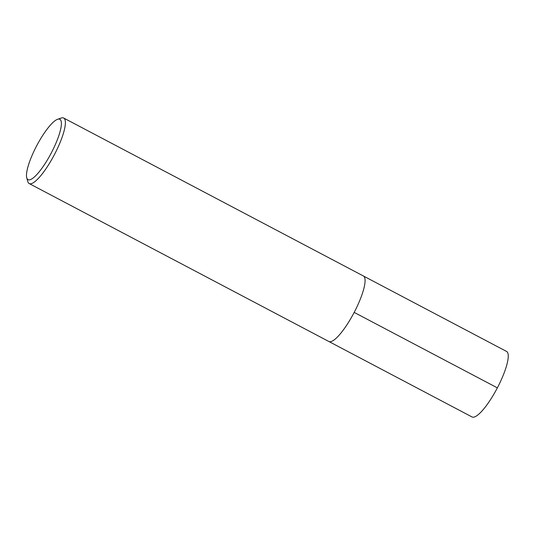 <?xml version="1.0" encoding="UTF-8"?>
<svg xmlns="http://www.w3.org/2000/svg" width="535" height="535" viewBox="0 0 535 535"><rect width="100%" height="100%" fill="white"/><g stroke="black" fill="none" stroke-linecap="round" stroke-linejoin="round"><path stroke-width="0.8" d="M57.586 119.292A34.113 8.139 117.8 0 1 59.739 119.245A34.113 8.139 117.8 0 1 51.353 152.849A34.113 8.139 117.8 0 1 28.134 179.707A34.113 8.139 117.8 0 1 26.75 177.801A34.113 8.139 117.8 0 1 36.734 145.68A34.113 8.139 117.8 0 1 57.586 119.292L61.257 118.028A37.029 8.834 117.8 0 1 63.598 117.981A37.029 8.834 117.8 0 1 63.705 118.041A37.029 8.834 117.8 0 1 54.376 154.689A37.029 8.834 117.8 0 1 29.285 183.605A37.029 8.834 117.8 0 1 29.178 183.552L472.044 416.959A37.029 8.834 -62.2 0 0 472.158 417.019A37.029 8.834 -62.2 0 0 497.242 388.096A37.029 8.834 -62.2 0 0 506.578 351.448L363.392 275.986A37.029 8.834 117.8 0 1 354.063 312.634A37.029 8.834 117.8 0 1 328.978 341.557A37.029 8.834 117.8 0 1 328.864 341.497A37.029 8.834 -62.2 0 0 328.978 341.557A37.029 8.834 -62.2 0 0 354.063 312.634A37.029 8.834 -62.2 0 0 363.392 275.986A37.029 8.834 117.8 0 0 363.285 275.933M29.178 183.552A37.029 8.834 117.8 0 1 27.787 181.539L26.75 177.801M497.363 387.862L354.183 312.4M63.705 118.041L363.392 275.986"/></g></svg>
